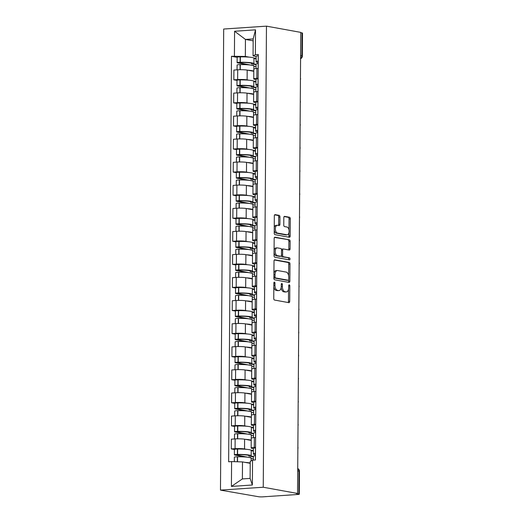 <?xml version="1.0" encoding="UTF-8"?>
<svg xmlns="http://www.w3.org/2000/svg" width="523" height="523" viewBox="0 0 523 523"><rect width="100%" height="100%" fill="white"/><g stroke="black" fill="none" stroke-linecap="round" stroke-linejoin="round"><path stroke-width="0.78" d="M274.425 282.119A1.02 0.556 86.1 0 0 274.346 282.113A1.02 0.556 86.1 0 0 273.856 283.035L273.751 298.456A1.458 0.791 86.1 0 0 274.536 300.052L288.899 302.66A1.458 0.791 86.1 0 0 289.003 302.667A1.458 0.791 86.1 0 0 289.703 301.359L289.814 285.937A1.02 0.556 86.1 0 0 289.265 284.819A1.02 0.556 86.1 0 0 289.186 284.813A1.02 0.556 86.1 0 0 288.696 285.728L288.683 287.728A4.674 2.537 86.1 0 1 286.441 291.926A4.674 2.537 86.1 0 1 286.094 291.906L284.898 291.69A4.674 2.537 86.1 0 1 282.381 286.584L282.394 284.584A1.02 0.556 86.1 0 0 281.845 283.466A1.02 0.556 86.1 0 0 281.766 283.466A1.02 0.556 86.1 0 0 281.276 284.381L281.263 286.382A4.674 2.537 86.1 0 1 279.027 290.579A4.674 2.537 86.1 0 1 278.674 290.559L277.478 290.343A4.674 2.537 86.1 0 1 274.961 285.231L274.974 283.237A1.02 0.556 86.1 0 0 274.425 282.119M279.949 216.96A1.458 0.791 86.1 0 0 279.164 215.365L275.131 214.633A1.458 0.791 86.1 0 0 275.026 214.626A1.458 0.791 86.1 0 0 274.327 215.94L274.209 233.068A1.458 0.791 86.1 0 0 274.993 234.664L289.356 237.272A1.458 0.791 86.1 0 0 289.461 237.279A1.458 0.791 86.1 0 0 290.16 235.965L290.285 218.836A1.458 0.791 86.1 0 0 289.494 217.241L284.63 216.359A1.458 0.791 86.1 0 0 284.519 216.352A1.458 0.791 86.1 0 0 283.819 217.666L283.767 224.995A1.458 0.791 86.1 0 0 284.558 226.59L286.97 227.028A3.909 2.125 86.1 0 1 289.075 231.035A3.909 2.125 86.1 0 1 287.205 234.807A3.909 2.125 86.1 0 1 286.918 234.794L277.458 233.075A3.909 2.125 86.1 0 1 275.36 229.067A3.909 2.125 86.1 0 1 277.223 225.295A3.909 2.125 86.1 0 1 277.517 225.308L279.092 225.596A1.458 0.791 86.1 0 0 279.197 225.603A1.458 0.791 86.1 0 0 279.897 224.289L279.949 216.96L278.7 217.045A1.458 0.791 86.1 0 0 277.916 215.45L274.64 214.855M266.469 26.15L300.764 32.38L297.548 493.464L263.246 487.233L266.469 26.15L223.694 29.033L220.477 490.116L258.545 496.726A2.975 0.34 -179.6 0 0 262.664 496.85L297.953 494.47A2.975 0.34 -179.6 0 0 299.306 494.196A2.975 0.34 -179.6 0 0 298.823 494.006L298.979 471.086A2.975 2.478 -79.7 0 0 297.724 468.595M274.817 259.774A1.458 0.791 86.1 0 0 274.712 259.768A1.458 0.791 86.1 0 0 274.013 261.082L273.889 278.21A1.458 0.791 86.1 0 0 274.68 279.805L289.036 282.413A1.458 0.791 86.1 0 0 289.147 282.42A1.458 0.791 86.1 0 0 289.847 281.106L289.964 263.978A1.458 0.791 86.1 0 0 289.18 262.383L274.601 259.787M274.045 255.636L274.17 238.508A1.458 0.791 86.1 0 1 274.869 237.194A1.458 0.791 86.1 0 1 274.974 237.2L289.337 239.815A1.458 0.791 86.1 0 1 290.121 241.41L290.075 248.739A1.458 0.791 86.1 0 1 289.376 250.053A1.458 0.791 86.1 0 1 289.265 250.046L283.44 248.987A1.458 0.791 86.1 0 0 283.335 248.981A1.458 0.791 86.1 0 0 282.636 250.295L282.597 255.159A1.458 0.791 86.1 0 0 283.388 256.754L289.448 257.852A1.02 0.556 86.1 0 1 290.004 258.905A1.02 0.556 86.1 0 1 289.513 259.892A1.02 0.556 86.1 0 1 289.435 259.885L274.837 257.231A1.458 0.791 86.1 0 1 274.045 255.636M300.764 32.694L302.039 32.923A2.975 0.34 0.4 0 1 302.523 33.112L302.366 56.033A2.975 0.34 -179.6 0 0 301.882 55.843L302.039 32.923M297.548 493.464L296.299 493.549L298.823 494.006M263.246 487.233L220.477 490.116M253.4 448.649L252.276 448.44A6.845 0.778 0.4 0 1 251.164 448.008A6.845 0.778 0.4 0 1 254.27 447.374L255.551 447.289M251.217 440.405L244.614 439.202A6.845 0.778 -179.6 0 0 235.134 438.908L235.069 448.669A6.845 0.778 0.4 0 1 244.542 448.963L246.51 449.322M250.968 450.133L253.387 450.571M235.069 448.669L231.264 448.924L234.415 449.499M255.616 437.529L254.341 437.614A6.845 0.778 -179.6 0 0 251.23 438.248L251.164 448.008M235.134 438.908L231.329 439.163L231.264 448.924M253.563 425.578L252.432 425.376A6.845 0.778 0.4 0 1 251.321 424.938A6.845 0.778 0.4 0 1 254.433 424.303L255.708 424.218M234.572 426.428L231.428 425.859L235.226 425.598A6.845 0.778 0.4 0 1 244.705 425.892L246.673 426.252M251.132 427.062L253.55 427.5M255.78 414.458L254.498 414.549A6.845 0.778 -179.6 0 0 251.393 415.177L251.321 424.938M251.373 417.334L244.771 416.131A6.845 0.778 -179.6 0 0 235.298 415.844L231.493 416.099L231.428 425.859M253.727 402.507L252.596 402.305A6.845 0.778 0.4 0 1 251.485 401.867A6.845 0.778 0.4 0 1 254.59 401.239L255.871 401.154M234.735 403.357L231.584 402.788L235.389 402.533A6.845 0.778 0.4 0 1 244.862 402.828L246.836 403.181M251.288 403.991L253.714 404.429M255.943 391.394L254.662 391.479A6.845 0.778 -179.6 0 0 251.55 392.106L251.485 401.867M251.537 394.264L244.934 393.067A6.845 0.778 -179.6 0 0 235.455 392.773L231.656 393.028L231.584 402.788M253.884 379.443L252.759 379.234A6.845 0.778 0.4 0 1 251.648 378.802A6.845 0.778 0.4 0 1 254.753 378.168L256.035 378.083M234.899 380.293L231.748 379.718L235.553 379.463A6.845 0.778 0.4 0 1 245.026 379.757L246.993 380.116M251.452 380.921L253.871 381.365M256.1 368.323L254.819 368.408A6.845 0.778 -179.6 0 0 251.713 369.042L251.648 378.802M251.7 371.193L245.091 369.996A6.845 0.778 -179.6 0 0 235.618 369.702L231.813 369.957L231.748 379.718M254.047 356.372L252.916 356.163A6.845 0.778 0.4 0 1 251.805 355.732A6.845 0.778 0.4 0 1 254.917 355.097L256.192 355.012M235.056 357.222L231.911 356.653L235.71 356.392A6.845 0.778 0.4 0 1 245.189 356.686L247.157 357.046M251.615 357.856L254.034 358.294M256.263 345.252L254.982 345.337A6.845 0.778 -179.6 0 0 251.877 345.971L251.805 355.732M251.857 348.128L245.254 346.926A6.845 0.778 -179.6 0 0 235.781 346.631L231.977 346.893L231.911 356.653M254.211 333.301L253.08 333.099A6.845 0.778 0.4 0 1 251.968 332.661A6.845 0.778 0.4 0 1 255.074 332.033L256.355 331.942M235.219 334.151L232.068 333.582L235.873 333.328A6.845 0.778 0.4 0 1 245.346 333.615L247.32 333.975M251.772 334.785L254.198 335.223M256.42 322.188L255.146 322.273A6.845 0.778 -179.6 0 0 252.034 322.9L251.968 332.661M252.021 325.058L245.418 323.855A6.845 0.778 -179.6 0 0 235.938 323.567L232.14 323.822L232.068 333.582M254.368 310.231L253.237 310.028A6.845 0.778 0.4 0 1 252.132 309.596A6.845 0.778 0.4 0 1 255.237 308.962L256.518 308.877M235.376 311.087L232.232 310.512L236.036 310.257A6.845 0.778 0.4 0 1 245.509 310.551L247.477 310.904M251.936 311.715L254.355 312.159M256.584 299.117L255.302 299.202A6.845 0.778 -179.6 0 0 252.197 299.836L252.132 309.596M252.184 301.987L245.575 300.79A6.845 0.778 -179.6 0 0 236.102 300.496L232.297 300.751L232.232 310.512M254.531 287.166L253.4 286.957A6.845 0.778 0.4 0 1 252.289 286.526A6.845 0.778 0.4 0 1 255.401 285.891L256.675 285.806M235.54 288.016L232.389 287.441L236.193 287.186A6.845 0.778 0.4 0 1 245.673 287.48L247.641 287.84M252.099 288.65L254.518 289.088M256.747 276.046L255.466 276.131A6.845 0.778 -179.6 0 0 252.361 276.765L252.289 286.526M252.341 278.922L245.738 277.72A6.845 0.778 -179.6 0 0 236.265 277.425L232.46 277.68L232.389 287.441M254.694 264.095L253.563 263.893A6.845 0.778 0.4 0 1 252.452 263.455A6.845 0.778 0.4 0 1 255.557 262.821L256.839 262.736M235.703 264.945L232.552 264.377L236.357 264.115A6.845 0.778 0.4 0 1 245.83 264.409L247.804 264.769M252.256 265.579L254.681 266.017M256.904 252.975L255.629 253.067A6.845 0.778 -179.6 0 0 252.517 253.694L252.452 263.455M252.504 255.852L245.902 254.649A6.845 0.778 -179.6 0 0 236.422 254.361L232.624 254.616L232.552 264.377M254.851 241.025L253.72 240.822A6.845 0.778 0.4 0 1 252.609 240.384A6.845 0.778 0.4 0 1 255.721 239.756L257.002 239.671M235.86 241.874L232.715 241.306L236.514 241.051A6.845 0.778 0.4 0 1 245.993 241.345L247.961 241.698M252.419 242.509L254.838 242.947M257.068 229.911L255.786 229.996A6.845 0.778 -179.6 0 0 252.681 230.623L252.609 240.384M252.668 232.781L246.058 231.584A6.845 0.778 -179.6 0 0 236.586 231.29L232.781 231.545L232.715 241.306M255.015 217.96L253.884 217.751A6.845 0.778 0.4 0 1 252.772 217.32A6.845 0.778 0.4 0 1 255.884 216.685L257.159 216.6M236.023 218.81L232.872 218.235L236.677 217.98A6.845 0.778 0.4 0 1 246.15 218.274L248.124 218.634M252.576 219.438L255.002 219.882M257.231 206.84L255.95 206.925A6.845 0.778 -179.6 0 0 252.844 207.559L252.772 217.32M252.825 209.71L246.222 208.514A6.845 0.778 -179.6 0 0 236.749 208.219L232.944 208.474L232.872 218.235M255.172 194.889L254.047 194.68A6.845 0.778 0.4 0 1 252.936 194.249A6.845 0.778 0.4 0 1 256.041 193.615L257.323 193.53M236.187 195.739L233.036 195.164L236.841 194.909A6.845 0.778 0.4 0 1 246.313 195.203L248.281 195.563M252.74 196.373L255.159 196.811M257.388 183.769L256.113 183.854A6.845 0.778 -179.6 0 0 253.001 184.488L252.936 194.249M252.988 186.646L246.385 185.443A6.845 0.778 -179.6 0 0 236.906 185.149L233.101 185.41L233.036 195.164M255.335 171.819L254.204 171.616A6.845 0.778 0.4 0 1 253.093 171.178A6.845 0.778 0.4 0 1 256.205 170.55L257.479 170.459M236.344 172.668L233.199 172.1L236.997 171.845A6.845 0.778 0.4 0 1 246.477 172.132L248.445 172.492M252.903 173.303L255.322 173.741M257.551 160.705L256.27 160.79A6.845 0.778 -179.6 0 0 253.165 161.417L253.093 171.178M253.145 163.575L246.542 162.372A6.845 0.778 -179.6 0 0 237.069 162.084L233.265 162.339L233.199 172.1M255.499 148.748L254.368 148.545A6.845 0.778 0.4 0 1 253.256 148.114A6.845 0.778 0.4 0 1 256.362 147.479L257.643 147.394M236.507 149.604L233.356 149.029L237.161 148.774A6.845 0.778 0.4 0 1 246.634 149.068L248.608 149.421M253.06 150.232L255.486 150.676M257.715 137.634L256.433 137.719A6.845 0.778 -179.6 0 0 253.322 138.353L253.256 148.114M253.309 140.504L246.706 139.308A6.845 0.778 -179.6 0 0 237.226 139.013L233.428 139.268L233.356 149.029M255.655 125.683L254.531 125.474A6.845 0.778 0.4 0 1 253.42 125.043A6.845 0.778 0.4 0 1 256.525 124.409L257.806 124.324M236.671 126.533L233.52 125.958L237.324 125.703A6.845 0.778 0.4 0 1 246.797 125.997L248.765 126.357M253.224 127.167L255.642 127.605M257.872 114.563L256.59 114.648A6.845 0.778 -179.6 0 0 253.485 115.282L253.42 125.043M253.472 117.44L246.863 116.237A6.845 0.778 -179.6 0 0 237.39 115.943L233.585 116.198L233.52 125.958M255.819 102.613L254.688 102.41A6.845 0.778 0.4 0 1 253.577 101.972A6.845 0.778 0.4 0 1 256.688 101.338L257.963 101.253M236.827 103.462L233.683 102.894L237.481 102.632A6.845 0.778 0.4 0 1 246.961 102.926L248.928 103.286M253.387 104.097L255.806 104.535M258.035 91.492L256.754 91.584A6.845 0.778 -179.6 0 0 253.648 92.211L253.577 101.972M253.629 94.369L247.026 93.166A6.845 0.778 -179.6 0 0 237.553 92.878L233.748 93.133L233.683 102.894M255.982 79.542L254.851 79.339A6.845 0.778 0.4 0 1 253.74 78.901A6.845 0.778 0.4 0 1 256.845 78.273L258.127 78.189M236.991 80.392L233.84 79.823L237.645 79.568A6.845 0.778 0.4 0 1 247.118 79.862L249.092 80.215M253.544 81.026L255.969 81.464M258.192 68.428L256.917 68.513A6.845 0.778 -179.6 0 0 253.805 69.141L253.74 78.901M253.792 71.298L247.189 70.102A6.845 0.778 -179.6 0 0 237.71 69.807L233.912 70.062L233.84 79.823M250.216 463.319L242.495 461.92L242.378 478.924L250.112 478.401L250.229 461.397L252.531 460.168L255.459 459.972L258.29 54.49L255.361 54.686L253.06 55.915L253.178 38.911L245.45 39.428L245.333 56.438L249.249 57.151M252.531 460.168L252.361 485.011L231.408 486.423L231.584 461.58L242.495 461.92M245.333 56.438L231.48 56.294L228.649 461.776L231.584 461.58M234.415 56.098L234.585 31.256L255.538 29.844L255.361 54.686M253.165 40.833L245.45 39.428L234.585 31.256M256.139 56.477L253.06 55.915M253.707 57.955L256.126 58.399M237.148 57.327L231.48 56.294M252.361 485.011L250.112 478.401M231.408 486.423L242.378 478.924M253.178 38.911L255.538 29.844M273.83 286.794A4.674 2.537 86.1 0 0 276.236 290.428L277.478 290.343M279.027 290.579L277.778 290.664A4.674 2.537 86.1 0 1 277.432 290.644L276.236 290.428M281.171 287.539A4.674 2.537 86.1 0 0 283.656 291.775L284.898 291.69M286.441 291.926L285.198 292.011A4.674 2.537 86.1 0 1 284.852 291.991L283.656 291.775M288.147 302.529A1.458 0.791 86.1 0 0 288.461 301.438L288.546 289.154M288.637 275.726L288.722 264.063A1.458 0.791 86.1 0 0 287.931 262.468L274.32 259.996M288.284 282.276A1.458 0.791 86.1 0 0 288.598 281.191L288.611 279.929M275.02 276.817A1.02 0.556 86.1 0 0 275.569 277.929L288.173 280.223A1.02 0.556 86.1 0 0 288.251 280.23A1.02 0.556 86.1 0 0 288.742 279.308L288.755 277.203A4.674 2.537 86.1 0 0 286.238 272.097L277.621 270.528A4.674 2.537 86.1 0 0 277.275 270.509A4.674 2.537 86.1 0 0 275.033 274.712L275.02 276.817L273.902 276.889M273.895 277.569A1.02 0.556 86.1 0 0 274.32 278.014L275.569 277.929M287.081 280.295A1.02 0.556 86.1 0 1 287.003 280.308A1.02 0.556 86.1 0 1 286.931 280.308L274.32 278.014M277.275 270.509L276.026 270.594A4.674 2.537 86.1 0 0 273.921 273.366M274.483 237.422L289.337 239.815M288.513 249.909A1.458 0.791 86.1 0 0 288.827 248.824L288.879 241.495A1.458 0.791 86.1 0 0 288.088 239.894M282.191 249.072A1.458 0.791 86.1 0 0 282.087 249.066A1.458 0.791 86.1 0 0 281.492 249.693M281.381 255.636A1.458 0.791 86.1 0 0 282.139 256.839L289.448 257.852M288.591 259.735A1.02 0.556 86.1 0 0 288.716 258.65A1.02 0.556 86.1 0 0 288.206 257.937M277.399 247.889A3.909 2.125 86.1 0 0 277.105 247.869A3.909 2.125 86.1 0 0 275.242 251.648A3.909 2.125 86.1 0 0 277.34 255.655L280.674 256.257A1.458 0.791 86.1 0 0 280.786 256.263A1.458 0.791 86.1 0 0 281.485 254.956L281.518 250.092A1.458 0.791 86.1 0 0 280.727 248.497L277.399 247.889M277.105 247.869L275.863 247.954A3.909 2.125 86.1 0 0 274.085 250.38M274.072 252.589A3.909 2.125 86.1 0 0 276.098 255.74L277.34 255.655M279.642 256.329A1.458 0.791 86.1 0 1 279.537 256.348A1.458 0.791 86.1 0 1 279.426 256.342L276.098 255.74M278.341 225.459A1.458 0.791 86.1 0 0 278.654 224.374L278.7 217.045M277.223 225.295L275.981 225.38A3.909 2.125 86.1 0 0 274.242 227.59M274.229 230.238A3.909 2.125 86.1 0 0 276.216 233.16L277.458 233.075M287.205 234.807L285.957 234.892A3.909 2.125 86.1 0 1 285.669 234.879L276.216 233.16M288.958 229.95L289.036 218.921A1.458 0.791 86.1 0 0 288.245 217.326L284.133 216.574M288.604 237.135A1.458 0.791 86.1 0 0 288.918 236.05L288.938 232.598M250.811 457.841L236.605 454.971L237.978 454.657A9.375 1.066 0.4 0 1 247.719 455.187A9.375 1.066 0.4 0 1 249.242 455.781A9.375 1.066 0.4 0 1 248.863 456.082L253.348 456.893M253.348 456.494L250.942 456.056A11.31 1.288 -179.6 0 0 251.177 455.795L251.217 450.401A11.31 1.288 -179.6 0 0 249.379 449.682A11.31 1.288 -179.6 0 0 237.625 449.041L237.416 449.048A3.759 0.431 -179.6 0 0 234.415 449.447L234.376 454.84A3.759 0.431 -179.6 0 0 234.984 455.082L245.647 457.017M251.177 455.795A11.31 1.288 -179.6 0 0 249.34 455.082A11.31 1.288 -179.6 0 0 237.586 454.441L237.377 454.441A3.759 0.431 -179.6 0 0 234.376 454.84M234.33 461.665L234.356 457.207A3.759 0.431 0.4 0 1 237.364 456.808L237.573 456.808A11.31 1.288 0.4 0 1 249.327 457.448A11.31 1.288 0.4 0 1 251.158 458.161L251.138 460.907M250.216 463.051A11.31 1.288 -179.6 0 0 249.288 462.842A11.31 1.288 -179.6 0 0 245.006 462.371M253.322 460.116L253.348 456.331A11.31 1.288 0.4 0 1 255.44 455.605L255.492 455.592M251.158 458.462L253.335 458.861M253.387 451.094L251.21 450.702M255.505 453.225L255.459 453.238A11.31 1.288 -179.6 0 0 253.367 453.971A11.31 1.288 -179.6 0 0 255.499 454.735M255.544 447.832L255.499 447.838A11.31 1.288 -179.6 0 0 253.407 448.571L253.367 453.971M255.499 454.206A9.375 1.066 0.4 0 1 255.302 453.984A9.375 1.066 0.4 0 1 255.505 453.761M248.87 455.481L248.863 456.082M250.811 457.553L250.066 457.605M250.968 434.77L236.769 431.9L238.135 431.593A9.375 1.066 0.4 0 1 247.882 432.122A9.375 1.066 0.4 0 1 249.406 432.717A9.375 1.066 0.4 0 1 249.026 433.011L253.505 433.829M253.511 433.423L251.105 432.985A11.31 1.288 -179.6 0 0 251.341 432.73L251.373 427.33A11.31 1.288 -179.6 0 0 249.536 426.611A11.31 1.288 -179.6 0 0 237.788 425.97L237.573 425.977A3.759 0.431 -179.6 0 0 234.572 426.376L234.539 431.776A3.759 0.431 -179.6 0 0 235.147 432.011L245.81 433.946M251.341 432.73A11.31 1.288 -179.6 0 0 249.504 432.011A11.31 1.288 -179.6 0 0 237.749 431.37L237.54 431.377A3.759 0.431 -179.6 0 0 234.539 431.776M234.487 438.954L234.52 434.142A3.759 0.431 0.4 0 1 237.52 433.744L237.73 433.737A11.31 1.288 0.4 0 1 249.484 434.378A11.31 1.288 0.4 0 1 251.321 435.097L251.302 438.137M251.217 440.353A11.31 1.288 -179.6 0 0 249.445 439.778A11.31 1.288 -179.6 0 0 245.169 439.307M253.478 437.686L253.511 433.266A11.31 1.288 0.4 0 1 255.603 432.534L255.655 432.528M251.321 435.391L253.492 435.79M253.55 428.023L251.373 427.631M255.669 430.161L255.623 430.168A11.31 1.288 -179.6 0 0 253.524 430.9A11.31 1.288 -179.6 0 0 255.655 431.665M255.708 424.761L255.655 424.768A11.31 1.288 -179.6 0 0 253.563 425.5L253.524 430.9M255.662 431.135A9.375 1.066 0.4 0 1 255.459 430.913A9.375 1.066 0.4 0 1 255.669 430.69M249.026 432.416L249.026 433.011M250.968 434.482L250.229 434.535M251.132 411.706L236.926 408.836L238.298 408.522A9.375 1.066 0.4 0 1 248.039 409.051A9.375 1.066 0.4 0 1 249.563 409.646A9.375 1.066 0.4 0 1 249.183 409.94L253.668 410.758M253.668 410.352L251.269 409.914A11.31 1.288 -179.6 0 0 251.498 409.659L251.537 404.259A11.31 1.288 -179.6 0 0 249.7 403.547A11.31 1.288 -179.6 0 0 237.945 402.906L237.736 402.906A3.759 0.431 -179.6 0 0 234.735 403.305L234.696 408.705A3.759 0.431 -179.6 0 0 235.304 408.94L245.967 410.882M251.498 409.659A11.31 1.288 -179.6 0 0 249.661 408.94A11.31 1.288 -179.6 0 0 237.906 408.3L237.697 408.306A3.759 0.431 -179.6 0 0 234.696 408.705M234.65 415.883L234.683 411.071A3.759 0.431 0.4 0 1 237.684 410.673L237.893 410.666A11.31 1.288 0.4 0 1 249.648 411.307A11.31 1.288 0.4 0 1 251.485 412.026L251.458 415.066M251.38 417.282A11.31 1.288 -179.6 0 0 249.608 416.707A11.31 1.288 -179.6 0 0 245.333 416.236M253.642 414.615L253.675 410.195A11.31 1.288 0.4 0 1 255.767 409.463L255.812 409.457M251.478 412.327L253.655 412.719M253.707 404.959L251.537 404.56M255.832 407.09L255.78 407.097A11.31 1.288 -179.6 0 0 253.688 407.829A11.31 1.288 -179.6 0 0 255.819 408.6M255.871 401.69L255.819 401.703A11.31 1.288 -179.6 0 0 253.727 402.429L253.688 407.829M255.825 408.064A9.375 1.066 0.4 0 1 255.623 407.842A9.375 1.066 0.4 0 1 255.825 407.626M249.19 409.346L249.183 409.94M251.132 411.411L250.393 411.464M251.288 388.635L237.089 385.765L238.462 385.451A9.375 1.066 0.4 0 1 248.203 385.981A9.375 1.066 0.4 0 1 249.726 386.575A9.375 1.066 0.4 0 1 249.347 386.876L253.832 387.687M253.832 387.281L251.426 386.85A11.31 1.288 -179.6 0 0 251.661 386.589L251.7 381.195A11.31 1.288 -179.6 0 0 249.863 380.476A11.31 1.288 -179.6 0 0 238.109 379.835L237.9 379.842A3.759 0.431 -179.6 0 0 234.899 380.241L234.86 385.634A3.759 0.431 -179.6 0 0 235.468 385.876L246.13 387.811M251.661 386.589A11.31 1.288 -179.6 0 0 249.824 385.876A11.31 1.288 -179.6 0 0 238.07 385.235L237.86 385.235A3.759 0.431 -179.6 0 0 234.86 385.634M234.807 392.819L234.84 388.001A3.759 0.431 0.4 0 1 237.841 387.602L238.05 387.602A11.31 1.288 0.4 0 1 249.804 388.236A11.31 1.288 0.4 0 1 251.641 388.955L251.622 392.002M251.537 394.211A11.31 1.288 -179.6 0 0 249.772 393.636A11.31 1.288 -179.6 0 0 245.49 393.165M253.799 391.55L253.832 387.125A11.31 1.288 0.4 0 1 255.924 386.392L255.976 386.386M251.641 389.256L253.812 389.648M253.871 381.888L251.694 381.489M255.989 384.019L255.943 384.026A11.31 1.288 -179.6 0 0 253.851 384.758A11.31 1.288 -179.6 0 0 255.982 385.529M256.028 378.626L255.982 378.632A11.31 1.288 -179.6 0 0 253.884 379.365L253.851 384.758M255.982 384.993A9.375 1.066 0.4 0 1 255.786 384.771A9.375 1.066 0.4 0 1 255.989 384.555M249.353 386.275L249.347 386.876M251.295 388.347L250.55 388.393M251.452 365.564L237.252 362.694L238.619 362.38A9.375 1.066 0.4 0 1 248.366 362.916A9.375 1.066 0.4 0 1 249.883 363.511A9.375 1.066 0.4 0 1 249.51 363.805L253.988 364.616M253.995 364.217L251.589 363.779A11.31 1.288 -179.6 0 0 251.818 363.524L251.857 358.124A11.31 1.288 -179.6 0 0 250.02 357.405A11.31 1.288 -179.6 0 0 238.266 356.764L238.057 356.771A3.759 0.431 -179.6 0 0 235.056 357.17L235.017 362.563A3.759 0.431 -179.6 0 0 235.631 362.805L246.287 364.74M251.818 363.524A11.31 1.288 -179.6 0 0 249.987 362.805A11.31 1.288 -179.6 0 0 238.233 362.164L238.024 362.171A3.759 0.431 -179.6 0 0 235.017 362.563M234.971 369.748L235.004 364.93A3.759 0.431 0.4 0 1 238.004 364.531L238.213 364.531A11.31 1.288 0.4 0 1 249.968 365.172A11.31 1.288 0.4 0 1 251.805 365.891L251.785 368.931M251.7 371.14A11.31 1.288 -179.6 0 0 249.929 370.565A11.31 1.288 -179.6 0 0 245.653 370.094M253.962 368.48L253.995 364.06A11.31 1.288 0.4 0 1 256.087 363.328L256.133 363.322M251.805 366.185L253.975 366.584M254.028 358.817L251.857 358.425M256.152 360.955L256.107 360.962A11.31 1.288 -179.6 0 0 254.008 361.694A11.31 1.288 -179.6 0 0 256.139 362.459M256.192 355.555L256.139 355.562A11.31 1.288 -179.6 0 0 254.047 356.294L254.008 361.694M256.146 361.929A9.375 1.066 0.4 0 1 255.943 361.707A9.375 1.066 0.4 0 1 256.146 361.485M249.51 363.204L249.51 363.805M251.452 365.276L250.713 365.329M251.615 342.493L237.409 339.63L238.782 339.316A9.375 1.066 0.4 0 1 248.523 339.845A9.375 1.066 0.4 0 1 250.046 340.44A9.375 1.066 0.4 0 1 249.667 340.735L254.152 341.552M254.152 341.146L251.753 340.708A11.31 1.288 -179.6 0 0 251.981 340.453L252.021 335.053A11.31 1.288 -179.6 0 0 250.184 334.334A11.31 1.288 -179.6 0 0 238.429 333.7L238.22 333.7A3.759 0.431 -179.6 0 0 235.219 334.099L235.18 339.499A3.759 0.431 -179.6 0 0 235.788 339.734L246.451 341.676M251.981 340.453A11.31 1.288 -179.6 0 0 250.144 339.734A11.31 1.288 -179.6 0 0 238.39 339.094L238.181 339.1A3.759 0.431 -179.6 0 0 235.18 339.499M235.128 346.677L235.167 341.865A3.759 0.431 0.4 0 1 238.168 341.467L238.377 341.46A11.31 1.288 0.4 0 1 250.131 342.101A11.31 1.288 0.4 0 1 251.968 342.82L251.942 345.86M251.857 348.076A11.31 1.288 -179.6 0 0 250.092 347.501A11.31 1.288 -179.6 0 0 245.817 347.03M254.126 345.409L254.152 340.989A11.31 1.288 0.4 0 1 256.25 340.257L256.296 340.251M251.962 343.121L254.139 343.513M254.191 335.746L252.014 335.354M256.316 337.884L256.263 337.891A11.31 1.288 -179.6 0 0 254.171 338.623A11.31 1.288 -179.6 0 0 256.303 339.394M256.348 332.484L256.303 332.491A11.31 1.288 -179.6 0 0 254.211 333.223L254.171 338.623M256.309 338.858A9.375 1.066 0.4 0 1 256.107 338.636A9.375 1.066 0.4 0 1 256.309 338.414M249.674 340.14L249.667 340.735M251.615 342.205L250.87 342.258M251.772 319.429L237.573 316.559L238.946 316.245A9.375 1.066 0.4 0 1 248.686 316.775A9.375 1.066 0.4 0 1 250.21 317.369A9.375 1.066 0.4 0 1 249.831 317.664L254.309 318.481M254.315 318.076L251.909 317.644A11.31 1.288 -179.6 0 0 252.145 317.383L252.178 311.989A11.31 1.288 -179.6 0 0 250.347 311.27A11.31 1.288 -179.6 0 0 238.593 310.629L238.383 310.629A3.759 0.431 -179.6 0 0 235.383 311.028L235.343 316.428A3.759 0.431 -179.6 0 0 235.951 316.67L246.614 318.605M252.145 317.383A11.31 1.288 -179.6 0 0 250.308 316.663A11.31 1.288 -179.6 0 0 238.553 316.029L238.344 316.029A3.759 0.431 -179.6 0 0 235.343 316.428M235.291 323.606L235.324 318.795A3.759 0.431 0.4 0 1 238.325 318.396L238.534 318.389A11.31 1.288 0.4 0 1 250.288 319.03A11.31 1.288 0.4 0 1 252.125 319.749L252.106 322.796M252.021 325.005A11.31 1.288 -179.6 0 0 250.256 324.43A11.31 1.288 -179.6 0 0 245.973 323.959M254.283 322.338L254.315 317.919A11.31 1.288 0.4 0 1 256.407 317.186L256.46 317.18M252.125 320.05L254.296 320.442M254.355 312.682L252.178 312.283M256.473 314.813L256.427 314.82A11.31 1.288 -179.6 0 0 254.335 315.552A11.31 1.288 -179.6 0 0 256.466 316.323M256.512 309.42L256.466 309.426A11.31 1.288 -179.6 0 0 254.368 310.159L254.335 315.552M256.466 315.787A9.375 1.066 0.4 0 1 256.27 315.565A9.375 1.066 0.4 0 1 256.473 315.349M249.837 317.069L249.831 317.664M251.779 319.141L251.033 319.187M251.936 296.358L237.736 293.488L239.103 293.174A9.375 1.066 0.4 0 1 248.85 293.704A9.375 1.066 0.4 0 1 250.367 294.299A9.375 1.066 0.4 0 1 249.994 294.599L254.472 295.41M254.479 295.011L252.073 294.573A11.31 1.288 -179.6 0 0 252.302 294.312L252.341 288.918A11.31 1.288 -179.6 0 0 250.504 288.199A11.31 1.288 -179.6 0 0 238.75 287.558L238.54 287.565A3.759 0.431 -179.6 0 0 235.54 287.964L235.5 293.357A3.759 0.431 -179.6 0 0 236.115 293.599L246.771 295.534M252.302 294.312A11.31 1.288 -179.6 0 0 250.471 293.599A11.31 1.288 -179.6 0 0 238.717 292.958L238.508 292.958A3.759 0.431 -179.6 0 0 235.5 293.357M235.455 300.542L235.487 295.724A3.759 0.431 0.4 0 1 238.488 295.325L238.697 295.325A11.31 1.288 0.4 0 1 250.452 295.966A11.31 1.288 0.4 0 1 252.289 296.678L252.269 299.725M252.184 301.934A11.31 1.288 -179.6 0 0 250.412 301.359A11.31 1.288 -179.6 0 0 246.137 300.888M254.446 299.274L254.479 294.848A11.31 1.288 0.4 0 1 256.571 294.122L256.616 294.109M252.282 296.979L254.459 297.378M254.511 289.611L252.341 289.219M256.636 291.742L256.584 291.756A11.31 1.288 -179.6 0 0 254.492 292.488A11.31 1.288 -179.6 0 0 256.623 293.253M256.675 286.349L256.623 286.356A11.31 1.288 -179.6 0 0 254.531 287.088L254.492 292.488M256.63 292.723A9.375 1.066 0.4 0 1 256.427 292.501A9.375 1.066 0.4 0 1 256.63 292.279M249.994 293.998L249.994 294.599M251.936 296.07L251.197 296.123M252.099 273.287L237.893 270.417L239.266 270.11A9.375 1.066 0.4 0 1 249.007 270.639A9.375 1.066 0.4 0 1 250.53 271.234A9.375 1.066 0.4 0 1 250.151 271.529L254.636 272.346M254.636 271.94L252.23 271.502A11.31 1.288 -179.6 0 0 252.465 271.247L252.504 265.847A11.31 1.288 -179.6 0 0 250.667 265.128A11.31 1.288 -179.6 0 0 238.913 264.488L238.704 264.494A3.759 0.431 -179.6 0 0 235.703 264.893L235.664 270.293A3.759 0.431 -179.6 0 0 236.272 270.528L246.934 272.463M252.465 271.247A11.31 1.288 -179.6 0 0 250.628 270.528A11.31 1.288 -179.6 0 0 238.874 269.888L238.665 269.894A3.759 0.431 -179.6 0 0 235.664 270.293M235.612 277.471L235.644 272.66A3.759 0.431 0.4 0 1 238.651 272.261L238.861 272.254A11.31 1.288 0.4 0 1 250.615 272.895A11.31 1.288 0.4 0 1 252.446 273.614L252.426 276.654M252.341 278.87A11.31 1.288 -179.6 0 0 250.576 278.295A11.31 1.288 -179.6 0 0 246.294 277.824M254.609 276.203L254.636 271.783A11.31 1.288 0.4 0 1 256.734 271.051L256.78 271.045M252.446 273.908L254.623 274.307M254.675 266.54L252.498 266.148M256.8 268.678L256.747 268.685A11.31 1.288 -179.6 0 0 254.655 269.417A11.31 1.288 -179.6 0 0 256.786 270.182M256.832 263.278L256.786 263.285A11.31 1.288 -179.6 0 0 254.694 264.017L254.655 269.417M256.793 269.652A9.375 1.066 0.4 0 1 256.59 269.43A9.375 1.066 0.4 0 1 256.793 269.208M250.157 270.934L250.151 271.529M252.099 272.999L251.354 273.052M252.256 250.223L238.057 247.353L239.423 247.039A9.375 1.066 0.4 0 1 249.17 247.569A9.375 1.066 0.4 0 1 250.694 248.164A9.375 1.066 0.4 0 1 250.314 248.458L254.793 249.275M254.799 248.87L252.393 248.432A11.31 1.288 -179.6 0 0 252.629 248.177L252.661 242.777A11.31 1.288 -179.6 0 0 250.831 242.064A11.31 1.288 -179.6 0 0 239.076 241.423L238.867 241.423A3.759 0.431 -179.6 0 0 235.86 241.822L235.827 247.222A3.759 0.431 -179.6 0 0 236.435 247.457L247.098 249.399M252.629 248.177A11.31 1.288 -179.6 0 0 250.792 247.457A11.31 1.288 -179.6 0 0 239.037 246.817L238.828 246.823A3.759 0.431 -179.6 0 0 235.827 247.222M235.775 254.4L235.808 249.589A3.759 0.431 0.4 0 1 238.808 249.19L239.018 249.183A11.31 1.288 0.4 0 1 250.772 249.824A11.31 1.288 0.4 0 1 252.609 250.543L252.589 253.583M252.504 255.799A11.31 1.288 -179.6 0 0 250.739 255.224A11.31 1.288 -179.6 0 0 246.457 254.753M254.766 253.132L254.799 248.713A11.31 1.288 0.4 0 1 256.891 247.98L256.943 247.974M252.609 250.844L254.779 251.236M254.838 243.476L252.661 243.077M256.956 245.607L256.911 245.614A11.31 1.288 -179.6 0 0 254.819 246.346A11.31 1.288 -179.6 0 0 256.95 247.118M256.996 240.207L256.95 240.22A11.31 1.288 -179.6 0 0 254.851 240.946L254.819 246.346M256.95 246.581A9.375 1.066 0.4 0 1 256.754 246.359A9.375 1.066 0.4 0 1 256.956 246.143M250.321 247.863L250.314 248.458M252.263 249.929L251.517 249.981M252.419 227.152L238.22 224.282L239.586 223.968A9.375 1.066 0.4 0 1 249.327 224.498A9.375 1.066 0.4 0 1 250.85 225.093A9.375 1.066 0.4 0 1 250.478 225.393L254.956 226.204M254.956 225.799L252.557 225.367A11.31 1.288 -179.6 0 0 252.786 225.106L252.825 219.712A11.31 1.288 -179.6 0 0 250.988 218.993A11.31 1.288 -179.6 0 0 239.233 218.353L239.024 218.359A3.759 0.431 -179.6 0 0 236.023 218.758L235.984 224.151A3.759 0.431 -179.6 0 0 236.599 224.393L247.255 226.328M252.786 225.106A11.31 1.288 -179.6 0 0 250.948 224.393A11.31 1.288 -179.6 0 0 239.194 223.752L238.985 223.752A3.759 0.431 -179.6 0 0 235.984 224.151M235.938 231.329L235.971 226.518A3.759 0.431 0.4 0 1 238.972 226.119L239.181 226.119A11.31 1.288 0.4 0 1 250.935 226.753A11.31 1.288 0.4 0 1 252.772 227.472L252.746 230.519M252.668 232.728A11.31 1.288 -179.6 0 0 250.896 232.153A11.31 1.288 -179.6 0 0 246.621 231.682M254.93 230.068L254.963 225.642A11.31 1.288 0.4 0 1 257.055 224.91L257.1 224.903M252.766 227.773L254.943 228.165M254.995 220.405L252.825 220.006M257.12 222.536L257.068 222.543A11.31 1.288 -179.6 0 0 254.976 223.275A11.31 1.288 -179.6 0 0 257.107 224.047M257.159 217.143L257.107 217.15A11.31 1.288 -179.6 0 0 255.015 217.882L254.976 223.275M257.113 223.511A9.375 1.066 0.4 0 1 256.911 223.288A9.375 1.066 0.4 0 1 257.113 223.073M250.478 224.792L250.478 225.393M252.419 226.864L251.681 226.91M252.583 204.081L238.377 201.211L239.75 200.897A9.375 1.066 0.4 0 1 249.491 201.433A9.375 1.066 0.4 0 1 251.014 202.028A9.375 1.066 0.4 0 1 250.635 202.323L255.119 203.133M255.119 202.734L252.714 202.296A11.31 1.288 -179.6 0 0 252.949 202.041L252.988 196.641A11.31 1.288 -179.6 0 0 251.151 195.922A11.31 1.288 -179.6 0 0 239.397 195.282L239.188 195.288A3.759 0.431 -179.6 0 0 236.187 195.687L236.148 201.08A3.759 0.431 -179.6 0 0 236.756 201.322L247.418 203.257M252.949 202.041A11.31 1.288 -179.6 0 0 251.112 201.322A11.31 1.288 -179.6 0 0 239.357 200.682L239.148 200.688A3.759 0.431 -179.6 0 0 236.148 201.08M236.095 208.265L236.128 203.447A3.759 0.431 0.4 0 1 239.135 203.048L239.344 203.048A11.31 1.288 0.4 0 1 251.099 203.689A11.31 1.288 0.4 0 1 252.929 204.408L252.91 207.448M252.825 209.658A11.31 1.288 -179.6 0 0 251.06 209.082A11.31 1.288 -179.6 0 0 246.778 208.612M255.093 206.997L255.119 202.578A11.31 1.288 0.4 0 1 257.211 201.845L257.264 201.839M252.929 204.702L255.106 205.101M255.159 197.334L252.982 196.942M257.277 199.472L257.231 199.479A11.31 1.288 -179.6 0 0 255.139 200.211A11.31 1.288 -179.6 0 0 257.27 200.976M257.316 194.072L257.27 194.079A11.31 1.288 -179.6 0 0 255.178 194.811L255.139 200.211M257.27 200.446A9.375 1.066 0.4 0 1 257.074 200.224A9.375 1.066 0.4 0 1 257.277 200.002M250.641 201.721L250.635 202.323M252.583 203.793L251.838 203.846M252.74 181.01L238.54 178.147L239.907 177.833A9.375 1.066 0.4 0 1 249.654 178.363A9.375 1.066 0.4 0 1 251.177 178.958A9.375 1.066 0.4 0 1 250.798 179.252L255.276 180.069M255.283 179.664L252.877 179.226A11.31 1.288 -179.6 0 0 253.106 178.971L253.145 173.571A11.31 1.288 -179.6 0 0 251.308 172.851A11.31 1.288 -179.6 0 0 239.56 172.217L239.344 172.217A3.759 0.431 -179.6 0 0 236.344 172.616L236.311 178.016A3.759 0.431 -179.6 0 0 236.919 178.251L247.582 180.193M253.106 178.971A11.31 1.288 -179.6 0 0 251.275 178.251A11.31 1.288 -179.6 0 0 239.521 177.611L239.312 177.617A3.759 0.431 -179.6 0 0 236.311 178.016M236.259 185.194L236.291 180.383A3.759 0.431 0.4 0 1 239.292 179.984L239.501 179.977A11.31 1.288 0.4 0 1 251.256 180.618A11.31 1.288 0.4 0 1 253.093 181.337L253.073 184.377M252.988 186.593A11.31 1.288 -179.6 0 0 251.217 186.018A11.31 1.288 -179.6 0 0 246.941 185.547M255.25 183.926L255.283 179.507A11.31 1.288 0.4 0 1 257.375 178.774L257.427 178.768M253.093 181.638L255.263 182.03M255.316 174.264L253.145 173.871M257.44 176.401L257.394 176.408A11.31 1.288 -179.6 0 0 255.296 177.14A11.31 1.288 -179.6 0 0 257.427 177.912M257.479 171.001L257.427 171.008A11.31 1.288 -179.6 0 0 255.335 171.74L255.296 177.14M257.434 177.375A9.375 1.066 0.4 0 1 257.231 177.153A9.375 1.066 0.4 0 1 257.44 176.931M250.798 178.657L250.798 179.252M252.74 180.723L252.001 180.775M252.903 157.946L238.697 155.076L240.07 154.762A9.375 1.066 0.4 0 1 249.811 155.292A9.375 1.066 0.4 0 1 251.334 155.887A9.375 1.066 0.4 0 1 250.955 156.181L255.44 156.998M255.44 156.593L253.04 156.161A11.31 1.288 -179.6 0 0 253.269 155.9L253.309 150.506A11.31 1.288 -179.6 0 0 251.471 149.787A11.31 1.288 -179.6 0 0 239.717 149.147L239.508 149.147A3.759 0.431 -179.6 0 0 236.507 149.545L236.468 154.945A3.759 0.431 -179.6 0 0 237.076 155.181L247.739 157.122M253.269 155.9A11.31 1.288 -179.6 0 0 251.432 155.181A11.31 1.288 -179.6 0 0 239.678 154.547L239.469 154.547A3.759 0.431 -179.6 0 0 236.468 154.945M236.422 162.123L236.455 157.312A3.759 0.431 0.4 0 1 239.456 156.913L239.665 156.907A11.31 1.288 0.4 0 1 251.419 157.547A11.31 1.288 0.4 0 1 253.256 158.266L253.23 161.313M253.152 163.522A11.31 1.288 -179.6 0 0 251.38 162.947A11.31 1.288 -179.6 0 0 247.104 162.476M255.414 160.855L255.446 156.436A11.31 1.288 0.4 0 1 257.538 155.704L257.584 155.697M253.25 158.567L255.427 158.959M255.479 151.199L253.309 150.801M257.604 153.331L257.551 153.337A11.31 1.288 -179.6 0 0 255.459 154.069A11.31 1.288 -179.6 0 0 257.591 154.841M257.636 147.937L257.591 147.944A11.31 1.288 -179.6 0 0 255.499 148.676L255.459 154.069M257.597 154.305A9.375 1.066 0.4 0 1 257.394 154.082A9.375 1.066 0.4 0 1 257.597 153.867M250.962 155.586L250.955 156.181M252.903 157.658L252.164 157.704M253.06 134.875L238.861 132.005L240.234 131.691A9.375 1.066 0.4 0 1 249.974 132.221A9.375 1.066 0.4 0 1 251.498 132.816A9.375 1.066 0.4 0 1 251.118 133.117L255.603 133.927M255.603 133.528L253.197 133.09A11.31 1.288 -179.6 0 0 253.433 132.829L253.472 127.435A11.31 1.288 -179.6 0 0 251.635 126.716A11.31 1.288 -179.6 0 0 239.88 126.076L239.671 126.082A3.759 0.431 -179.6 0 0 236.671 126.481L236.631 131.874A3.759 0.431 -179.6 0 0 237.239 132.116L247.902 134.051M253.433 132.829A11.31 1.288 -179.6 0 0 251.596 132.116A11.31 1.288 -179.6 0 0 239.841 131.476L239.632 131.476A3.759 0.431 -179.6 0 0 236.631 131.874M236.579 139.059L236.612 134.241A3.759 0.431 0.4 0 1 239.612 133.842L239.822 133.842A11.31 1.288 0.4 0 1 251.576 134.483A11.31 1.288 0.4 0 1 253.413 135.196L253.394 138.242M253.309 140.452A11.31 1.288 -179.6 0 0 251.543 139.876A11.31 1.288 -179.6 0 0 247.261 139.406M255.57 137.791L255.603 133.365A11.31 1.288 0.4 0 1 257.695 132.639L257.747 132.626M253.413 135.496L255.584 135.895M255.642 128.128L253.465 127.736M257.761 130.26L257.715 130.273A11.31 1.288 -179.6 0 0 255.623 131.005A11.31 1.288 -179.6 0 0 257.754 131.77M257.8 124.866L257.754 124.873A11.31 1.288 -179.6 0 0 255.655 125.605L255.623 131.005M257.754 131.24A9.375 1.066 0.4 0 1 257.558 131.018A9.375 1.066 0.4 0 1 257.761 130.796M251.125 132.515L251.118 133.117M253.067 134.588L252.321 134.64M253.224 111.804L239.024 108.934L240.39 108.627A9.375 1.066 0.4 0 1 250.138 109.157A9.375 1.066 0.4 0 1 251.655 109.752A9.375 1.066 0.4 0 1 251.282 110.046L255.76 110.863M255.767 110.458L253.361 110.02A11.31 1.288 -179.6 0 0 253.59 109.765L253.629 104.365A11.31 1.288 -179.6 0 0 251.792 103.646A11.31 1.288 -179.6 0 0 240.037 103.005L239.828 103.011A3.759 0.431 -179.6 0 0 236.827 103.41L236.788 108.81A3.759 0.431 -179.6 0 0 237.403 109.046L248.059 110.981M253.59 109.765A11.31 1.288 -179.6 0 0 251.759 109.046A11.31 1.288 -179.6 0 0 240.005 108.405L239.796 108.411A3.759 0.431 -179.6 0 0 236.788 108.81M236.742 115.988L236.775 111.177A3.759 0.431 0.4 0 1 239.776 110.778L239.985 110.771A11.31 1.288 0.4 0 1 251.74 111.412A11.31 1.288 0.4 0 1 253.577 112.131L253.557 115.171M253.472 117.387A11.31 1.288 -179.6 0 0 251.7 116.812A11.31 1.288 -179.6 0 0 247.425 116.341M255.734 114.72L255.767 110.301A11.31 1.288 0.4 0 1 257.859 109.569L257.904 109.562M253.577 112.425L255.747 112.824M255.799 105.058L253.629 104.665M257.924 107.195L257.878 107.202A11.31 1.288 -179.6 0 0 255.78 107.934A11.31 1.288 -179.6 0 0 257.911 108.699M257.963 101.795L257.911 101.802A11.31 1.288 -179.6 0 0 255.819 102.534L255.78 107.934M257.917 108.169A9.375 1.066 0.4 0 1 257.715 107.947A9.375 1.066 0.4 0 1 257.917 107.725M251.282 109.451L251.282 110.046M253.224 111.517L252.485 111.569M253.387 88.74L239.181 85.87L240.554 85.556A9.375 1.066 0.4 0 1 250.295 86.086A9.375 1.066 0.4 0 1 251.818 86.681A9.375 1.066 0.4 0 1 251.439 86.975L255.924 87.792M255.924 87.387L253.524 86.949A11.31 1.288 -179.6 0 0 253.753 86.694L253.792 81.294A11.31 1.288 -179.6 0 0 251.955 80.581A11.31 1.288 -179.6 0 0 240.201 79.941L239.992 79.941A3.759 0.431 -179.6 0 0 236.991 80.339L236.952 85.739A3.759 0.431 -179.6 0 0 237.56 85.975L248.222 87.916M253.753 86.694A11.31 1.288 -179.6 0 0 251.916 85.975A11.31 1.288 -179.6 0 0 240.162 85.334L239.952 85.341A3.759 0.431 -179.6 0 0 236.952 85.739M236.899 92.917L236.939 88.106A3.759 0.431 0.4 0 1 239.939 87.707L240.149 87.701A11.31 1.288 0.4 0 1 251.903 88.341A11.31 1.288 0.4 0 1 253.74 89.06L253.714 92.1M253.629 94.317A11.31 1.288 -179.6 0 0 251.864 93.741A11.31 1.288 -179.6 0 0 247.582 93.271M255.897 91.649L255.924 87.23A11.31 1.288 0.4 0 1 258.022 86.498L258.068 86.491M253.733 89.361L255.91 89.753M255.963 81.993L253.786 81.595M258.087 84.125L258.035 84.131A11.31 1.288 -179.6 0 0 255.943 84.863A11.31 1.288 -179.6 0 0 258.074 85.635M258.12 78.725L258.074 78.738A11.31 1.288 -179.6 0 0 255.982 79.463L255.943 84.863M258.081 85.099A9.375 1.066 0.4 0 1 257.878 84.876A9.375 1.066 0.4 0 1 258.081 84.661M251.445 86.38L251.439 86.975M253.387 88.446L252.642 88.498M253.544 65.669L239.344 62.799L240.717 62.485A9.375 1.066 0.4 0 1 250.458 63.015A9.375 1.066 0.4 0 1 251.981 63.61A9.375 1.066 0.4 0 1 251.602 63.911L256.08 64.721M256.087 64.316L253.681 63.884A11.31 1.288 -179.6 0 0 253.917 63.623L253.949 58.23A11.31 1.288 -179.6 0 0 252.119 57.51A11.31 1.288 -179.6 0 0 240.364 56.87L240.155 56.876A3.759 0.431 -179.6 0 0 237.148 57.275L237.115 62.668A3.759 0.431 -179.6 0 0 237.723 62.91L248.386 64.845M253.917 63.623A11.31 1.288 -179.6 0 0 252.079 62.91A11.31 1.288 -179.6 0 0 240.325 62.27L240.116 62.27A3.759 0.431 -179.6 0 0 237.115 62.668M237.063 69.847L237.096 65.035A3.759 0.431 0.4 0 1 240.096 64.636L240.305 64.636A11.31 1.288 0.4 0 1 252.06 65.27A11.31 1.288 0.4 0 1 253.897 65.99L253.877 69.036M253.792 71.246A11.31 1.288 -179.6 0 0 252.027 70.67A11.31 1.288 -179.6 0 0 247.745 70.2M256.054 68.578L256.087 64.159A11.31 1.288 0.4 0 1 258.179 63.427L258.231 63.42M253.897 66.29L256.067 66.683M256.126 58.922L253.949 58.524M258.244 61.054L258.199 61.06A11.31 1.288 -179.6 0 0 256.107 61.792A11.31 1.288 -179.6 0 0 258.238 62.564M258.284 55.66L258.238 55.667A11.31 1.288 -179.6 0 0 256.139 56.399L256.107 61.792M258.238 62.028A9.375 1.066 0.4 0 1 258.042 61.806A9.375 1.066 0.4 0 1 258.244 61.59M251.609 63.309L251.602 63.911M253.55 65.382L252.805 65.427M237.553 92.878L237.481 102.632M237.39 115.943L237.324 125.703M237.226 139.013L237.161 148.774M237.069 162.084L236.997 171.845M236.906 185.149L236.841 194.909M236.749 208.219L236.677 217.98M236.586 231.29L236.514 241.051M236.422 254.361L236.357 264.115M236.265 277.425L236.193 287.186M236.102 300.496L236.036 310.257M235.938 323.567L235.873 333.328M235.781 346.631L235.71 356.392M235.618 369.702L235.553 379.463M235.455 392.773L235.389 402.533M235.298 415.844L235.226 425.598M237.71 69.807L237.645 79.568M247.189 70.102L247.118 79.862M247.026 93.166L246.961 102.926M256.754 91.584L256.688 101.338M246.863 116.237L246.797 125.997M256.59 114.648L256.525 124.409M246.706 139.308L246.634 149.068M256.433 137.719L256.362 147.479M246.542 162.372L246.477 172.132M256.27 160.79L256.205 170.55M246.385 185.443L246.313 195.203M256.113 183.854L256.041 193.615M246.222 208.514L246.15 218.274M255.95 206.925L255.884 216.685M246.058 231.584L245.993 241.345M255.786 229.996L255.721 239.756M245.902 254.649L245.83 264.409M255.629 253.067L255.557 262.821M245.738 277.72L245.673 287.48M255.466 276.131L255.401 285.891M245.575 300.79L245.509 310.551M255.302 299.202L255.237 308.962M245.418 323.855L245.346 333.615M255.146 322.273L255.074 332.033M245.254 346.926L245.189 356.686M254.982 345.337L254.917 355.097M245.091 369.996L245.026 379.757M254.819 368.408L254.753 378.168M244.934 393.067L244.862 402.828M254.662 391.479L254.59 401.239M244.771 416.131L244.705 425.892M254.498 414.549L254.433 424.303M244.614 439.202L244.542 448.963M254.341 437.614L254.27 447.374M256.917 68.513L256.845 78.273M297.705 470.857L298.979 471.086A2.975 0.34 -179.6 0 1 299.463 471.275A2.975 2.975 0 0 0 297.724 468.549M300.607 55.615L301.882 55.843A2.975 2.478 -79.7 0 1 300.588 58.511M273.843 285.31L274.961 285.231M277.432 290.644L278.674 290.559M281.276 284.662L282.394 284.584M281.256 286.656L282.381 286.584M284.852 291.991L286.094 291.906M288.696 286.009L289.814 285.937M288.461 301.438L289.703 301.359M273.856 283.316L274.974 283.237M287.931 262.468L289.18 262.383M288.722 264.063L289.964 263.978M288.598 281.191L289.847 281.106M286.931 280.308L288.173 280.223M273.915 274.784L275.033 274.712M288.879 241.495L290.121 241.41M288.827 248.824L290.075 248.739M281.511 250.367L282.636 250.295M281.466 255.231L282.597 255.159M282.139 256.839L283.388 256.754M279.426 256.342L280.674 256.257M278.654 224.374L279.897 224.289M285.669 234.879L286.918 234.794M288.245 217.326L289.494 217.241M289.036 218.921L290.285 218.836M288.918 236.05L290.16 235.965M277.916 215.45L279.164 215.365M237.416 449.048L237.377 454.441M237.364 456.808L237.324 461.757M237.573 456.808L237.534 461.763M255.44 455.605L255.414 459.972M237.625 449.041L237.586 454.441M255.499 447.838L255.459 453.238M237.573 425.977L237.54 431.377M237.52 433.744L237.488 438.817M237.73 433.737L237.697 438.81M255.603 432.534L255.57 437.535M237.788 425.97L237.749 431.37M255.655 424.768L255.623 430.168M237.736 402.906L237.697 408.306M237.684 410.673L237.645 415.746M237.893 410.666L237.854 415.746M255.767 409.463L255.727 414.464M237.945 402.906L237.906 408.3M255.819 401.703L255.78 407.097M237.9 379.842L237.86 385.235M237.841 387.602L237.808 392.675M238.05 387.602L238.017 392.675M255.924 386.392L255.891 391.394M238.109 379.835L238.07 385.235M255.982 378.632L255.943 384.026M238.057 356.771L238.024 362.171M238.004 364.531L237.972 369.611M238.213 364.531L238.181 369.604M256.087 363.328L256.054 368.323M238.266 356.764L238.233 362.164M256.139 355.562L256.107 360.962M238.22 333.7L238.181 339.1M238.168 341.467L238.128 346.54M238.377 341.46L238.338 346.533M256.25 340.257L256.211 345.258M238.429 333.7L238.39 339.094M256.303 332.491L256.263 337.891M238.383 310.629L238.344 316.029M238.325 318.396L238.292 323.469M238.534 318.389L238.501 323.469M256.407 317.186L256.375 322.188M238.593 310.629L238.553 316.029M256.466 309.426L256.427 314.82M238.54 287.565L238.508 292.958M238.488 295.325L238.455 300.405M238.697 295.325L238.665 300.398M256.571 294.122L256.538 299.117M238.75 287.558L238.717 292.958M256.623 286.356L256.584 291.756M238.704 264.494L238.665 269.894M238.651 272.261L238.612 277.334M238.861 272.254L238.821 277.327M256.734 271.051L256.695 276.052M238.913 264.488L238.874 269.888M256.786 263.285L256.747 268.685M238.867 241.423L238.828 246.823M238.808 249.19L238.776 254.263M239.018 249.183L238.985 254.263M256.891 247.98L256.858 252.982M239.076 241.423L239.037 246.817M256.95 240.22L256.911 245.614M239.024 218.359L238.985 223.752M238.972 226.119L238.933 231.192M239.181 226.119L239.148 231.192M257.055 224.91L257.022 229.911M239.233 218.353L239.194 223.752M257.107 217.15L257.068 222.543M239.188 195.288L239.148 200.688M239.135 203.048L239.096 208.128M239.344 203.048L239.305 208.121M257.211 201.845L257.179 206.84M239.397 195.282L239.357 200.682M257.27 194.079L257.231 199.479M239.344 172.217L239.312 177.617M239.292 179.984L239.259 185.057M239.501 179.977L239.469 185.05M257.375 178.774L257.342 183.776M239.56 172.217L239.521 177.611M257.427 171.008L257.394 176.408M239.508 149.147L239.469 154.547M239.456 156.913L239.416 161.986M239.665 156.907L239.626 161.986M257.538 155.704L257.499 160.705M239.717 149.147L239.678 154.547M257.591 147.944L257.551 153.337M239.671 126.082L239.632 131.476M239.612 133.842L239.58 138.922M239.822 133.842L239.789 138.915M257.695 132.639L257.662 137.634M239.88 126.076L239.841 131.476M257.754 124.873L257.715 130.273M239.828 103.011L239.796 108.411M239.776 110.778L239.743 115.851M239.985 110.771L239.952 115.844M257.859 109.569L257.826 114.57M240.037 103.005L240.005 108.405M257.911 101.802L257.878 107.202M239.992 79.941L239.952 85.341M239.939 87.707L239.9 92.78M240.149 87.701L240.109 92.78M258.022 86.498L257.983 91.499M240.201 79.941L240.162 85.334M258.074 78.738L258.035 84.131M240.155 56.876L240.116 62.27M240.096 64.636L240.064 69.709M240.305 64.636L240.273 69.709M258.179 63.427L258.146 68.428M240.364 56.87L240.325 62.27M258.238 55.667L258.199 61.06M297.862 448.793A2.975 2.975 0 0 0 297.875 447.028M298.018 425.722A2.975 2.975 0 0 0 298.032 423.963M298.182 402.651A2.975 2.975 0 0 0 298.195 400.893M298.345 379.587A2.975 2.975 0 0 0 298.358 377.822M298.502 356.516A2.975 2.975 0 0 0 298.515 354.757M298.666 333.445A2.975 2.975 0 0 0 298.679 331.687M298.829 310.374A2.975 2.975 0 0 0 298.836 308.616M298.986 287.31A2.975 2.975 0 0 0 298.999 285.545M299.149 264.239A2.975 2.975 0 0 0 299.163 262.481M299.306 241.168A2.975 2.975 0 0 0 299.319 239.41M299.47 218.104A2.975 2.975 0 0 0 299.483 216.339M299.633 195.033A2.975 2.975 0 0 0 299.646 193.275M299.79 171.962A2.975 2.975 0 0 0 299.803 170.204M299.954 148.892A2.975 2.975 0 0 0 299.967 147.133M300.117 125.827A2.975 2.975 0 0 0 300.13 124.062M300.274 102.756A2.975 2.975 0 0 0 300.287 100.998M300.437 79.686A2.975 2.975 0 0 0 300.45 77.927M300.581 58.739A2.975 2.975 0 0 0 302.366 56.033M299.463 471.275L299.306 494.196M287.003 280.308L288.251 280.23M282.087 249.066L283.335 248.981M279.537 256.348L280.786 256.263"/></g></svg>
